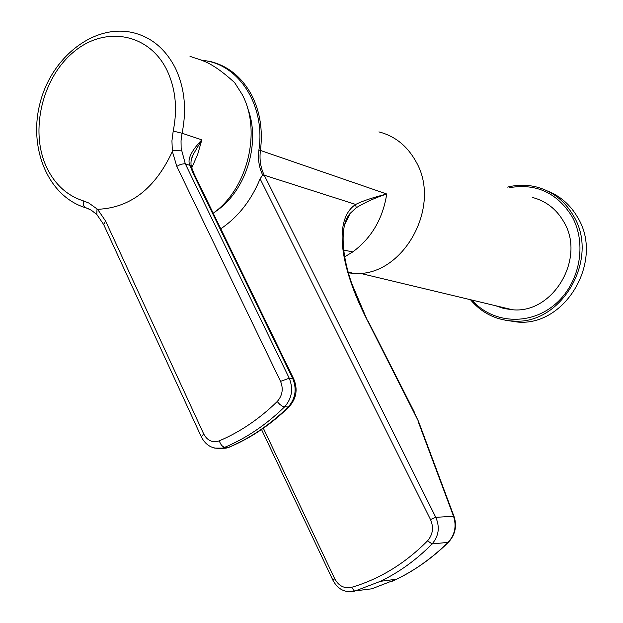 <?xml version="1.0" encoding="UTF-8"?>
<svg xmlns="http://www.w3.org/2000/svg" width="623" height="623" viewBox="0 0 623 623"><rect width="100%" height="100%" fill="white"/><g stroke="black" fill="none" stroke-linecap="round" stroke-linejoin="round"><path stroke-width="0.93" d="M348.312 591.741L371.861 588.805L396.586 579.195C414.902 570.318 432.058 558.068 448.046 542.454C454.883 534.9 456.714 526.178 453.544 516.296L454.206 517.004C457.017 526.622 455.078 535.071 448.389 542.345C431.023 559.267 412.356 572.202 392.397 581.158M454.097 516.708L418.57 421.537L367.087 319.801C339.854 266.831 333.196 219.257 355.678 204.437C361.799 201.26 372.149 197.779 386.727 194.002C382.88 218.673 371.573 237.97 352.789 251.902L344.612 256.886M414.342 412.8L418.57 421.537L454.159 516.825C457.142 526.264 455.172 534.799 448.256 542.423C432.245 558.021 415.027 570.279 396.586 579.195L380.388 581.337C399.234 572.249 416.476 559.773 432.097 543.926L448.389 542.345M345.181 222.754L350.243 213.307L356.192 207.771C365.023 202.374 375.202 197.779 386.727 194.002L260.43 150.439C262.922 130.378 260.126 112.179 252.035 95.841C242.261 77.423 228.322 65.96 210.208 61.459L201.097 60.042M220.776 228.789C238.165 216.983 251.271 200.326 260.11 178.809L262.563 175.188L264.238 175.203L355.678 204.437L356.192 207.771M201.727 60.306C238.134 62.97 265.709 104.812 258.903 150.042C257.758 159.13 259.028 167.47 262.727 175.079L262.563 175.188M247.448 107.74C261.442 142.683 245.875 192.024 214.81 211.999M348.397 272.89L353.428 273.326C402.248 278.115 442.813 206.61 415.782 161.271C407.115 145.798 394.826 136.009 378.916 131.889M532.673 197.522C545.989 201.05 556.3 209.04 563.597 221.5C586.266 257.883 553.201 314.039 512.441 309.748L503.789 308.494L495.55 305.706M547.508 190.996C560.287 196.05 570.294 204.803 577.537 217.24C604.357 260.032 565.995 326.273 517.923 322.091L505.152 320.199M213.214 213.214C247.666 188.886 261.855 131.11 242.199 94.54L234.583 82.547C209.655 60.042 201.766 60.852 189.992 56.304M88.31 208.697L85.406 207.677C47.706 196.19 28.027 147.262 40.285 102.18C51.997 56.981 94.034 23.612 132.808 32.614C151.257 37.045 165.422 48.843 175.304 67.993C184.61 87.563 186.869 109.313 182.08 133.236L181.036 140.821L181.153 148.383L185.335 163.896L289.243 378.223C293.542 388.916 291.946 398.502 284.477 406.975C266.2 424.761 246.311 438.195 224.825 447.275L228.532 447.376C249.963 438.327 269.798 424.948 288.021 407.232C295.473 398.79 297.054 389.243 292.771 378.597L193.114 173.35L189.945 165.305C187.056 159.706 191.02 151.218 201.829 139.856L197.701 154.286L191.72 167.937M97.024 214.709L91.301 210.208L84.705 207.194L83.513 205.092L83.334 202.179L83.56 200.941L88.715 202.981L97.593 209.312C130.207 207.918 155.135 188.637 172.369 151.467L176.807 166.388L180.592 164.363L184.377 163.732L189.945 165.305L191.463 167.089C190.436 162.798 191.059 158.546 193.325 154.34L201.829 139.856L182.08 133.236L173.202 131.079L171.94 140.876L172.33 150.454L181.449 150.859M191.658 158.522L193.325 154.34L191.58 158.803M176.807 166.388L280.552 381.362C283.558 388.861 282.445 395.589 277.212 401.531C259.472 418.858 240.166 431.957 219.304 440.827C212.591 443.031 207.381 440.726 203.682 433.92L201.338 436.887L103.675 224.537L96.799 214.476L97.017 208.9M172.369 151.467L172.33 150.454M193.114 173.35L194.267 174.199L191.463 167.089M367.087 319.801L351.933 283.948C340.072 250.664 340.874 222.917 350.243 213.307L344.542 224.934M263.365 428.25L334.691 578.697C338.686 585.986 344.324 588.867 351.613 587.325C379.734 579.024 405.051 563.527 427.549 540.842L432.097 543.926C438.794 536.099 440.025 527.229 435.796 517.316L453.544 516.296L417.947 420.946M352.789 251.902L343.584 250.064M427.549 540.842C432.899 534.565 433.888 527.463 430.509 519.52L435.796 517.316L264.238 175.203C260.57 167.688 259.3 159.433 260.43 150.439L258.903 150.042M430.509 519.52L260.11 178.809M334.691 578.697L332.962 580.317C337.876 589.381 345.056 593.018 354.51 591.219L380.388 581.337L354.51 591.219L351.613 587.325M472.07 300.091C492.014 323.282 528.888 326.078 554.205 305.068C579.702 284.337 587.691 243.764 571.719 216.017C556.666 192.507 535.803 183.084 509.123 187.741M470.544 299.725C481.766 313.011 496.025 320.121 513.321 321.063C561.642 325.268 600.245 258.545 573.285 215.48C564.773 201.011 552.827 191.596 537.439 187.227C527.588 184.626 517.627 184.587 507.581 187.102M86.441 207.996L85.974 207.88M85.678 207.794L80.608 205.987M103.675 224.537L105.614 221.072L97.593 209.312M203.682 433.92L105.614 221.072M277.212 401.531L279.719 404.327L282.562 406.344L288.792 407.123C296.384 398.829 298.051 389.492 293.791 379.111L289.243 378.223L280.552 381.362M201.338 436.887C205.933 445.78 213.004 449.495 222.536 448.046L224.825 447.275C222.45 446.831 220.612 444.682 219.304 440.827M219.755 448.467L226.25 448.147L214.67 448.093M289.313 406.624L288.792 407.123C270.468 424.878 250.469 438.296 228.805 447.361L229.794 446.948M83.56 200.941C66.934 195.645 54.505 184.182 46.273 166.551C29.725 130.441 42.302 77.696 73.755 51.888C104.937 25.566 148.913 33.066 166.933 70.165C175.585 88.443 177.68 108.752 173.202 131.079M414.801 413.01L367.578 320.09M261.543 429.512L332.962 580.317M353.428 273.326L348.164 272.08M359.767 273.224L512.441 309.748M470.474 299.71C481.711 312.987 495.994 320.105 513.321 321.063L517.923 322.091M293.791 379.111L194.267 174.199"/></g></svg>

